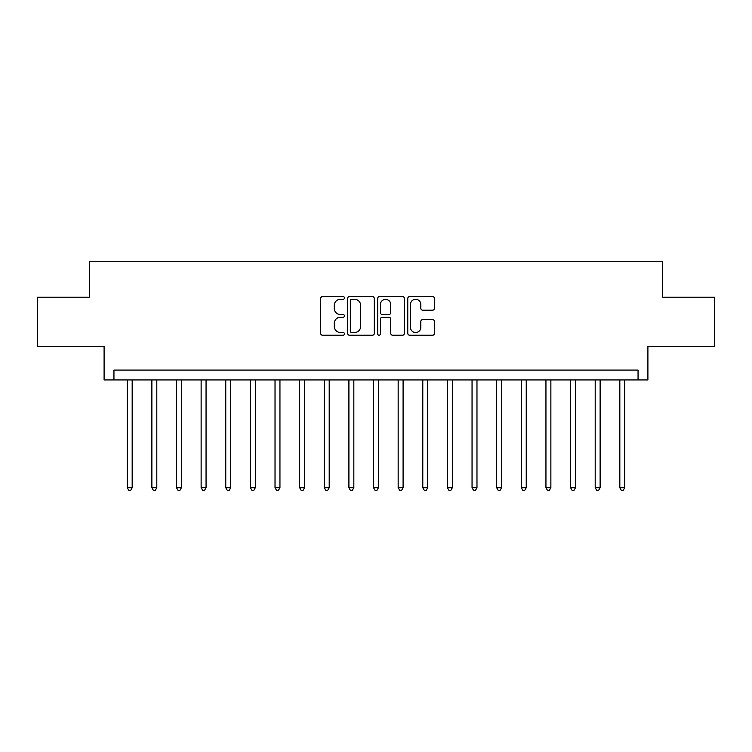 <?xml version="1.0" encoding="UTF-8"?>
<svg xmlns="http://www.w3.org/2000/svg" width="752" height="752" viewBox="0 0 752 752"><rect width="100%" height="100%" fill="white"/><g stroke="black" fill="none" stroke-linecap="round" stroke-linejoin="round"><path stroke-width="1.13" d="M344.472 297.924A1.354 1.354 0 0 0 343.119 296.57L322.57 296.57A1.936 1.936 0 0 0 320.643 298.497L320.643 333.315A1.936 1.936 0 0 0 322.57 335.242L343.119 335.242A1.354 1.354 0 0 0 344.472 333.888A1.354 1.354 0 0 0 343.119 332.534L340.459 332.534A6.185 6.185 0 0 1 334.273 326.349L334.273 323.445A6.185 6.185 0 0 1 340.459 317.259L343.119 317.259A1.354 1.354 0 0 0 344.472 315.906A1.354 1.354 0 0 0 343.119 314.552L340.459 314.552A6.185 6.185 0 0 1 334.273 308.367L334.273 305.462A6.185 6.185 0 0 1 340.459 299.277L343.119 299.277A1.354 1.354 0 0 0 344.472 297.924M432.522 310.2A1.936 1.936 0 0 0 434.459 308.264L434.459 298.497A1.936 1.936 0 0 0 432.522 296.57L409.699 296.57A1.936 1.936 0 0 0 407.763 298.497L407.763 333.315A1.936 1.936 0 0 0 409.699 335.242L432.522 335.242A1.936 1.936 0 0 0 434.459 333.315L434.459 321.518A1.936 1.936 0 0 0 432.522 319.581L422.756 319.581A1.936 1.936 0 0 0 420.819 321.518L420.819 327.364A5.17 5.17 0 0 1 415.649 332.534A5.17 5.17 0 0 1 410.47 327.364L410.47 304.447A5.17 5.17 0 0 1 415.649 299.277A5.17 5.17 0 0 1 420.819 304.447L420.819 308.264A1.936 1.936 0 0 0 422.756 310.2L432.522 310.2M638.053 379.939L647.904 379.939L647.904 346.446L714.4 346.446L714.4 297.19L662.681 297.19L662.681 261.724L89.319 261.724L89.319 297.19L37.6 297.19L37.6 346.446L104.096 346.446L104.096 379.939L638.053 379.939L638.053 370.087L113.947 370.087L113.947 379.939M374.308 298.497A1.936 1.936 0 0 0 372.372 296.57L349.548 296.57A1.936 1.936 0 0 0 347.621 298.497L347.621 333.315A1.936 1.936 0 0 0 349.548 335.242L372.372 335.242A1.936 1.936 0 0 0 374.308 333.315L374.308 298.497M379.628 296.57L402.452 296.57A1.936 1.936 0 0 1 404.379 298.497L404.379 333.315A1.936 1.936 0 0 1 402.452 335.242L392.685 335.242A1.936 1.936 0 0 1 390.749 333.315L390.749 319.196A1.936 1.936 0 0 0 388.812 317.259L382.336 317.259A1.936 1.936 0 0 0 380.399 319.196L380.399 333.888A1.354 1.354 0 0 1 379.046 335.242A1.354 1.354 0 0 1 377.692 333.888L377.692 298.497A1.936 1.936 0 0 1 379.628 296.57M351.682 299.277A1.354 1.354 0 0 0 350.329 300.631L350.329 331.181A1.354 1.354 0 0 0 351.682 332.534L354.483 332.534A6.185 6.185 0 0 0 360.669 326.349L360.669 305.462A6.185 6.185 0 0 0 354.483 299.277L351.682 299.277M390.749 304.541A5.17 5.17 0 0 0 385.569 299.371A5.17 5.17 0 0 0 380.399 304.541L380.399 312.616A1.936 1.936 0 0 0 382.336 314.552L388.812 314.552A1.936 1.936 0 0 0 390.749 312.616L390.749 304.541M127.248 379.939L127.248 487.719L132.173 487.719L132.173 379.939M132.173 487.719L130.698 490.276L128.724 490.276L127.248 487.719M151.876 379.939L151.876 487.719L156.801 487.719L156.801 379.939M156.801 487.719L155.326 490.276L153.352 490.276L151.876 487.719M176.504 379.939L176.504 487.719L181.429 487.719L181.429 379.939M181.429 487.719L179.954 490.276L177.98 490.276L176.504 487.719M201.132 379.939L201.132 487.719L206.057 487.719L206.057 379.939M206.057 487.719L204.582 490.276L202.617 490.276L201.132 487.719M225.76 379.939L225.76 487.719L230.685 487.719L230.685 379.939M230.685 487.719L229.21 490.276L227.245 490.276L225.76 487.719M250.397 379.939L250.397 487.719L255.323 487.719L255.323 379.939M255.323 487.719L253.838 490.276L251.873 490.276L250.397 487.719M275.025 379.939L275.025 487.719L279.951 487.719L279.951 379.939M279.951 487.719L278.466 490.276L276.501 490.276L275.025 487.719M299.653 379.939L299.653 487.719L304.579 487.719L304.579 379.939M304.579 487.719L303.103 490.276L301.129 490.276L299.653 487.719M324.281 379.939L324.281 487.719L329.207 487.719L329.207 379.939M329.207 487.719L327.731 490.276L325.757 490.276L324.281 487.719M348.909 379.939L348.909 487.719L353.835 487.719L353.835 379.939M353.835 487.719L352.359 490.276L350.385 490.276L348.909 487.719M373.537 379.939L373.537 487.719L378.463 487.719L378.463 379.939M378.463 487.719L376.987 490.276L375.013 490.276L373.537 487.719M398.165 379.939L398.165 487.719L403.091 487.719L403.091 379.939M403.091 487.719L401.615 490.276L399.641 490.276L398.165 487.719M422.793 379.939L422.793 487.719L427.719 487.719L427.719 379.939M427.719 487.719L426.243 490.276L424.269 490.276L422.793 487.719M447.421 379.939L447.421 487.719L452.347 487.719L452.347 379.939M452.347 487.719L450.871 490.276L448.897 490.276L447.421 487.719M472.049 379.939L472.049 487.719L476.975 487.719L476.975 379.939M476.975 487.719L475.499 490.276L473.534 490.276L472.049 487.719M496.677 379.939L496.677 487.719L501.603 487.719L501.603 379.939M501.603 487.719L500.127 490.276L498.162 490.276L496.677 487.719M521.315 379.939L521.315 487.719L526.24 487.719L526.24 379.939M526.24 487.719L524.755 490.276L522.79 490.276L521.315 487.719M545.943 379.939L545.943 487.719L550.868 487.719L550.868 379.939M550.868 487.719L549.383 490.276L547.418 490.276L545.943 487.719M570.571 379.939L570.571 487.719L575.496 487.719L575.496 379.939M575.496 487.719L574.02 490.276L572.046 490.276L570.571 487.719M595.199 379.939L595.199 487.719L600.124 487.719L600.124 379.939M600.124 487.719L598.648 490.276L596.674 490.276L595.199 487.719M619.827 379.939L619.827 487.719L624.752 487.719L624.752 379.939M624.752 487.719L623.276 490.276L621.302 490.276L619.827 487.719"/></g></svg>
